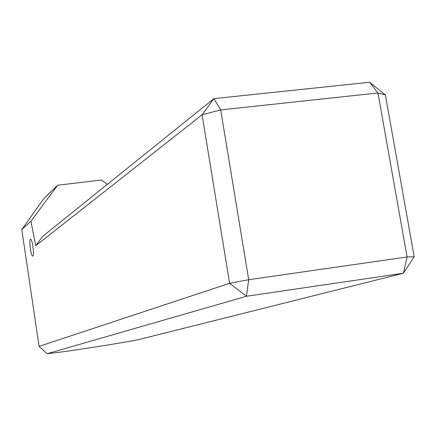 <?xml version="1.0" encoding="UTF-8"?>
<svg xmlns="http://www.w3.org/2000/svg" width="436" height="436" viewBox="0 0 436 436"><rect width="100%" height="100%" fill="white"/><g stroke="black" fill="none" stroke-linecap="round" stroke-linejoin="round"><path stroke-width="0.65" d="M32.896 256.041L32.722 256.101C31.005 256.455 28.776 240.258 30.416 239.353L30.607 239.282C32.324 238.857 34.569 255.283 32.896 256.041M107.387 184.297L101.256 180.03L57.699 185.218L30.912 221.243L35.779 245.686L42.581 236.416L213.913 98.634L369.614 82.251L377.974 92.977L220.687 109.91L248.694 279.694L407.082 256.984L377.974 92.977L385.386 94.944L414.2 256.788L407.082 256.984L403.414 273.23L246.438 296.262L47.034 353.749L66.626 351.312L108.123 344.985L136.675 340.091L403.414 273.23L414.2 256.788M47.034 353.749L39.087 346.358L21.8 229.598L30.912 221.243M39.087 346.358L229.619 283.291L202.075 114.788L35.779 245.686M21.8 229.598L41.055 202.446L45.033 197.421L57.699 185.218M213.913 98.634L202.075 114.788L220.687 109.91L213.913 98.634M229.619 283.291L246.438 296.262L248.694 279.694L229.619 283.291M385.386 94.944L369.614 82.251"/></g></svg>
